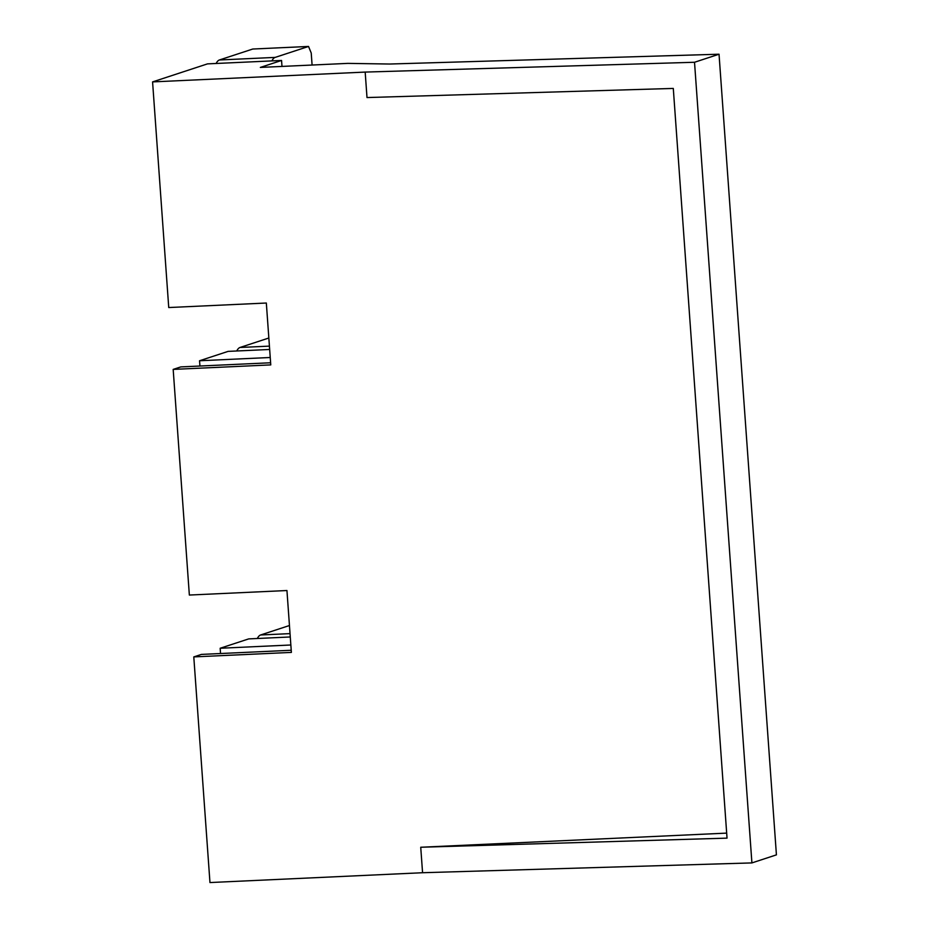 <?xml version="1.0" encoding="UTF-8"?>
<svg xmlns="http://www.w3.org/2000/svg" width="929" height="929" viewBox="0 0 929 929"><rect width="100%" height="100%" fill="white"/><g stroke="black" fill="none" stroke-linecap="round" stroke-linejoin="round"><path stroke-width="1.39" d="M291.218 650.265L201.407 654.411L193.789 656.908L291.381 652.402L286.945 590.53L189.353 595.048L173.177 369.405L180.795 366.909L270.618 362.763M173.177 369.405L270.769 364.9L266.333 303.028L168.741 307.545L152.577 81.903L365.178 72.079L367.001 97.557L673.293 88.429L727.035 838.132L420.732 847.248L726.675 833.116M281.986 66.424L281.557 60.455L260.352 67.422L347.829 63.381L389.692 64.031L719.034 54.219L776.423 854.866L751.909 862.913L422.567 872.726L209.966 882.55L193.789 656.908M422.567 872.726L420.732 847.248M751.909 862.913L694.52 62.266L365.178 72.079M719.034 54.219L694.52 62.266M270.234 357.491L199.549 360.754L228.104 351.383L269.665 349.467M199.549 360.754L199.932 366.026M290.847 644.993L220.161 648.256L248.717 638.897L290.266 636.969M220.161 648.256L220.545 653.528M152.577 81.903L207.492 63.88L281.557 60.455M290.034 633.624L260.608 634.983A29.287 8.849 87.4 0 0 257.333 638.49M260.608 634.983L289.453 625.519M269.422 346.122L239.996 347.481A29.287 8.849 87.4 0 0 236.732 350.988M239.996 347.481L268.841 338.017M312.086 65.03L311.227 53.011L308.533 46.45L275.158 57.401L219.395 59.979A29.287 8.849 87.4 0 0 216.12 63.486M219.395 59.979L252.769 49.028L308.533 46.45M275.158 57.401A29.287 8.849 87.4 0 0 271.883 60.908"/></g></svg>
